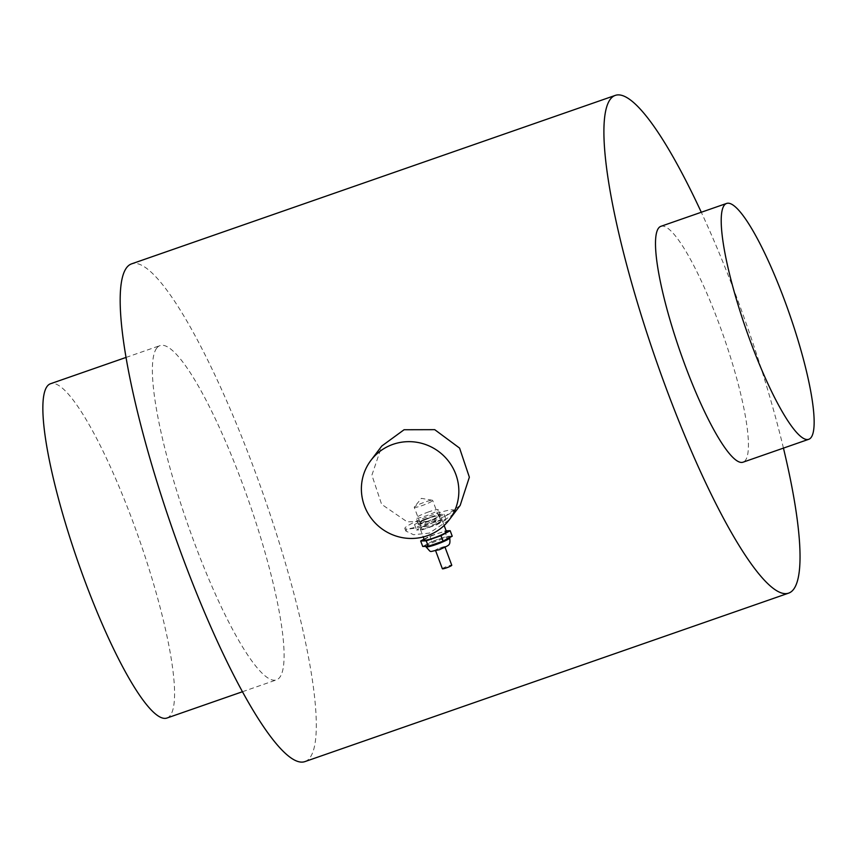 <?xml version="1.0" encoding="UTF-8"?>
<svg xmlns="http://www.w3.org/2000/svg" width="857" height="857" viewBox="0 0 857 857"><rect width="100%" height="100%" fill="white"/><g stroke="black" fill="none" stroke-linecap="round" stroke-linejoin="round"><path stroke-width="0.64" stroke-dasharray="4.29 3.21" d="M428.789 511.843A11.805 1.414 -20.5 0 0 416.17 518.046A11.805 1.414 -20.5 0 0 427.718 515.228A11.805 1.414 -20.5 0 0 438.27 509.776A11.805 1.414 -20.5 0 0 428.789 511.843M430.835 517.328A11.805 1.414 159.5 0 1 440.327 515.261A11.805 1.414 159.5 0 1 429.764 520.724A11.805 1.414 159.5 0 1 418.216 523.531A11.805 1.414 159.5 0 1 430.835 517.328M442.373 568.759A5.013 0.6 159.5 0 1 446.861 566.434A5.013 0.6 159.5 0 1 451.768 565.245M439.545 549.541A5.013 0.6 -20.5 0 0 444.912 546.905A5.013 0.6 -20.5 0 0 440.005 548.094A5.013 0.6 -20.5 0 0 435.517 550.419A5.013 0.6 -20.5 0 0 439.545 549.541M435.774 543.584A12.78 1.532 -20.5 0 0 449.454 536.868A12.78 1.532 -20.5 0 0 436.941 539.91A12.78 1.532 -20.5 0 0 425.5 545.823A12.78 1.532 -20.5 0 0 435.774 543.584M424.065 539.16L429.871 536.011L446.143 530.826M424.376 539.985A11.805 1.414 159.5 0 1 434.928 534.532A11.805 1.414 159.5 0 1 446.476 531.726M429.871 536.011L431.928 541.495L446.679 536.364L452.228 536.203M422.726 546.477L431.928 541.495M444.633 530.869L446.679 536.364M429.753 526.948A11.805 1.414 -20.5 0 0 442.373 520.745A11.805 1.414 -20.5 0 0 430.825 523.563A11.805 1.414 -20.5 0 0 420.273 529.015A11.805 1.414 -20.5 0 0 429.753 526.948M423.722 519.556L438.473 514.414L444.022 514.254L434.82 519.235L420.069 524.377L414.52 524.538L423.722 519.556L425.768 525.041L440.53 519.899L446.079 519.738L436.866 524.73L422.115 529.862L416.566 530.022L425.768 525.041M414.52 524.538L416.566 530.022M420.069 524.377L422.115 529.862M434.82 519.235L436.866 524.73M444.022 514.254L446.079 519.738M438.473 514.414L440.53 519.899M414.327 507.033A9.834 1.178 -20.5 0 0 414.252 507.29A9.834 1.178 -20.5 0 0 423.004 505.266A9.834 1.178 -20.5 0 0 432.581 500.67A9.834 1.178 -20.5 0 0 432.667 500.402A9.834 1.178 -20.5 0 0 432.399 500.252A9.834 1.178 -20.5 0 0 423.047 502.748A9.834 1.178 -20.5 0 0 414.349 507.001A9.834 1.178 -20.5 0 0 414.327 507.033M420.144 522.577A9.834 1.178 -20.5 0 0 420.059 522.845A9.834 1.178 -20.5 0 0 428.821 520.82A9.834 1.178 -20.5 0 0 438.398 516.214A9.834 1.178 -20.5 0 0 438.484 515.957A9.834 1.178 -20.5 0 0 429.721 517.982A9.834 1.178 -20.5 0 0 420.144 522.577M436.149 523.97L426.175 526.616L407.15 529.251L405.779 530.976L413.492 534.714L429.228 533.108L447.579 521.024L454.596 512.722L449.85 516.9L436.149 523.97M425.811 523.959A26.053 3.117 -20.5 0 0 453.674 510.269A26.053 3.117 -20.5 0 0 428.179 516.471A26.053 3.117 -20.5 0 0 404.858 528.523A26.053 3.117 -20.5 0 0 425.811 523.959M460.177 505.394L438.259 521.185L407.161 521.838L381.611 504.312L371.895 475.164L381.793 446.015M660.886 226.323A124.886 23.021 -109.2 0 1 721.166 329.506A124.886 23.021 -109.2 0 1 745.386 460.391A124.886 23.021 -109.2 0 1 743.04 462.191M304.921 761.605A263.528 48.592 70.8 0 0 309.87 757.813A263.528 48.592 70.8 0 0 258.75 481.602A263.528 48.592 70.8 0 0 131.56 263.87M156.702 348.146A177.003 32.63 70.8 0 0 191.036 533.654A177.003 32.63 70.8 0 0 276.457 679.89A177.003 32.63 70.8 0 0 249.055 502.009A177.003 32.63 70.8 0 0 160.023 345.596A177.003 32.63 70.8 0 0 156.702 348.146M783.448 448.115A263.528 48.592 70.8 0 0 701.294 212.247M166.933 718.037A177.003 32.63 70.8 0 0 139.541 540.156A177.003 32.63 70.8 0 0 50.499 383.743M425.843 546.734A12.78 1.532 159.5 0 1 437.284 540.821A12.78 1.532 159.5 0 1 449.786 537.778M439.427 549.691A5.903 0.707 -20.5 0 0 445.34 546.487A5.903 0.707 -20.5 0 0 435.859 549.798A5.903 0.707 -20.5 0 0 439.427 549.691M440.327 515.261L438.27 509.776M418.216 523.531L416.17 518.046M425.5 545.823L425.715 546.402M449.454 536.868L449.711 537.564M420.273 529.015L423.24 536.964M442.373 520.745L444.151 525.491M432.399 500.252L421.408 498.356L414.349 507.001M438.484 515.957L432.667 500.402M420.059 522.845L414.252 507.29M454.596 512.722L453.674 510.269M405.779 530.976L404.858 528.523M242.467 691.728L276.457 679.89M126.022 357.433L160.023 345.596"/><path stroke-width="1.29" d="M445.083 547.366L451.768 565.245A5.013 0.6 159.5 0 1 446.401 567.88A5.013 0.6 159.5 0 1 442.373 568.759L435.688 550.88M446.143 530.826L450.182 530.719L440.969 535.7L426.218 540.842L420.669 540.992L424.065 539.16M444.151 525.491L446.476 531.726A11.805 1.414 159.5 0 1 433.856 537.928A11.805 1.414 159.5 0 1 424.376 539.985L423.24 536.964M420.669 540.992L422.726 546.477L428.275 546.327L426.218 540.842M440.969 535.7L443.026 541.185L428.275 546.327M450.182 530.719L452.228 536.203L443.026 541.185M393.02 444.333A49.17 47.96 -142.9 0 0 370.92 460.37A49.17 47.96 -142.9 0 0 381.151 528.287A49.17 47.96 -142.9 0 0 449.304 519.749A49.17 47.96 -142.9 0 0 449.014 461.827A49.17 47.96 -142.9 0 0 393.02 444.333M370.92 460.37L381.793 446.015L404.075 429.743L434.735 429.668L459.588 448.104L469.357 477.188L460.177 505.394L449.304 519.749M811.097 437.498A124.886 23.021 -109.2 0 1 808.751 439.298A124.886 23.021 -109.2 0 1 745.933 328.938A124.886 23.021 -109.2 0 1 726.597 203.441A124.886 23.021 -109.2 0 1 786.876 306.613A124.886 23.021 -109.2 0 1 811.097 437.498M808.751 439.298L743.04 462.191A124.886 23.021 -109.2 0 1 680.222 351.831A124.886 23.021 -109.2 0 1 660.886 226.323L726.597 203.441M701.294 212.247A263.528 48.592 70.8 0 0 615.283 95.395L131.56 263.87A263.528 48.592 70.8 0 0 172.353 528.726A263.528 48.592 70.8 0 0 304.921 761.605L788.644 593.13A263.528 48.592 70.8 0 0 793.593 589.327A263.528 48.592 70.8 0 0 783.448 448.115M615.283 95.395A263.528 48.592 70.8 0 0 656.076 360.24A263.528 48.592 70.8 0 0 788.644 593.13M126.022 357.433L50.499 383.743A177.003 32.63 70.8 0 0 47.178 386.293A177.003 32.63 70.8 0 0 81.511 571.801A177.003 32.63 70.8 0 0 166.933 718.037L242.467 691.728M436.117 544.495A12.78 1.532 159.5 0 1 425.843 546.734C432.485 553.44 427.611 551.629 439.298 549.787C450.043 544.538 450.279 546.091 449.786 537.778A12.78 1.532 159.5 0 1 436.117 544.495"/></g></svg>
